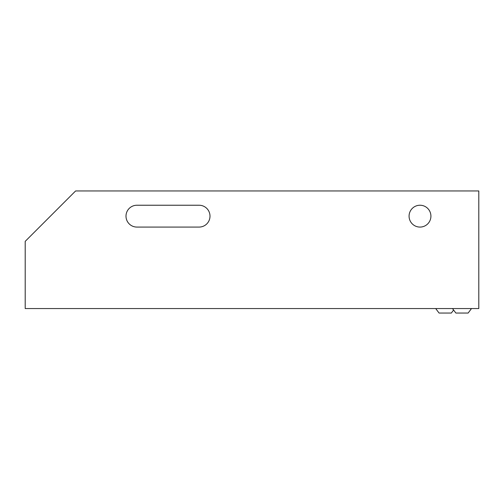 <?xml version="1.0" encoding="UTF-8"?>
<svg xmlns="http://www.w3.org/2000/svg" width="504" height="504" viewBox="0 0 504 504"><rect width="100%" height="100%" fill="white"/><g stroke="black" fill="none" stroke-linecap="round" stroke-linejoin="round"><path stroke-width="0.76" d="M453.6 310.029L451.338 313.041L439.06 313.041L435.702 308.555M452.498 308.555L455.862 313.041L468.14 313.041L471.498 308.555M136.918 205.235A10.918 10.918 0 0 0 126 216.159A10.918 10.918 0 0 0 136.918 227.077L199.08 227.077A10.918 10.918 0 0 0 209.998 216.159A10.918 10.918 0 0 0 199.08 205.235L136.918 205.235A10.918 10.918 0 0 0 126 216.159A10.918 10.918 0 0 0 136.918 227.077M430.92 216.159A10.918 10.918 0 0 0 420.002 205.235A10.918 10.918 0 0 0 409.078 216.159A10.918 10.918 0 0 0 420.002 227.077A10.918 10.918 0 0 0 430.92 216.159M25.2 308.555L478.8 308.555L478.8 190.959L75.6 190.959L25.2 241.359L25.2 308.555M199.08 227.077A10.918 10.918 0 0 0 209.998 216.159A10.918 10.918 0 0 0 199.08 205.235"/></g></svg>
